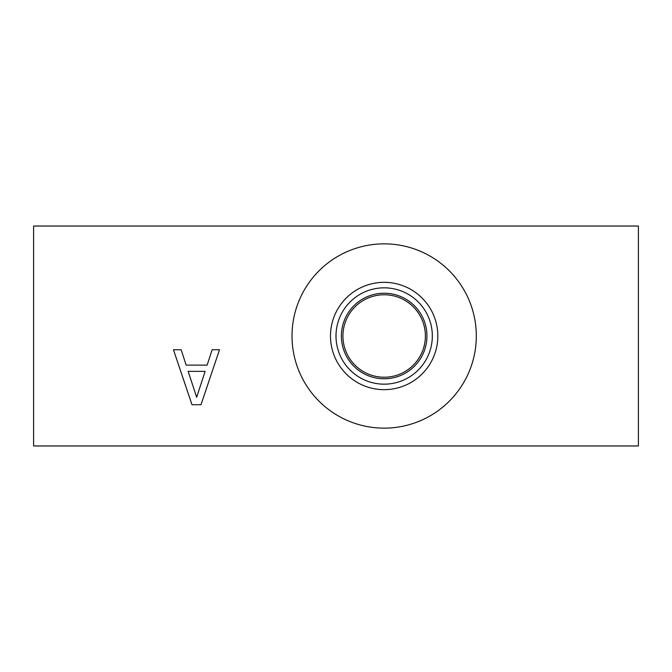 <?xml version="1.0" encoding="UTF-8"?>
<svg xmlns="http://www.w3.org/2000/svg" width="672" height="672" viewBox="0 0 672 672"><rect width="100%" height="100%" fill="white"/><g stroke="black" fill="none" stroke-linecap="round" stroke-linejoin="round"><path stroke-width="1.01" d="M638.4 226.036L638.4 445.964L33.6 445.964L33.6 226.036L638.4 226.036M196.661 397.244L205.128 371.356L188.152 371.356L196.661 397.244M212.125 349.742L219.517 349.742L200.987 404.729L191.982 404.729L173.452 349.742L181.154 349.742L186.144 365.114L207.136 365.114L212.125 349.742M292.018 336A92.148 92.148 0 0 1 430.24 256.2A92.148 92.148 0 0 1 430.24 415.8A92.148 92.148 0 0 1 292.018 336M342.93 336A41.236 41.236 0 0 1 404.779 300.292A41.236 41.236 0 0 1 404.779 371.708A41.236 41.236 0 0 1 342.93 336M341.384 336A42.773 42.773 0 0 0 405.552 373.044A42.773 42.773 0 0 0 405.552 298.956A42.773 42.773 0 0 0 341.384 336M336 336A48.166 48.166 0 0 1 408.248 294.286A48.166 48.166 0 0 1 408.248 377.714A48.166 48.166 0 0 1 336 336M330.498 336A53.659 53.659 0 0 0 410.995 382.469A53.659 53.659 0 0 0 410.995 289.531A53.659 53.659 0 0 0 330.498 336"/></g></svg>
